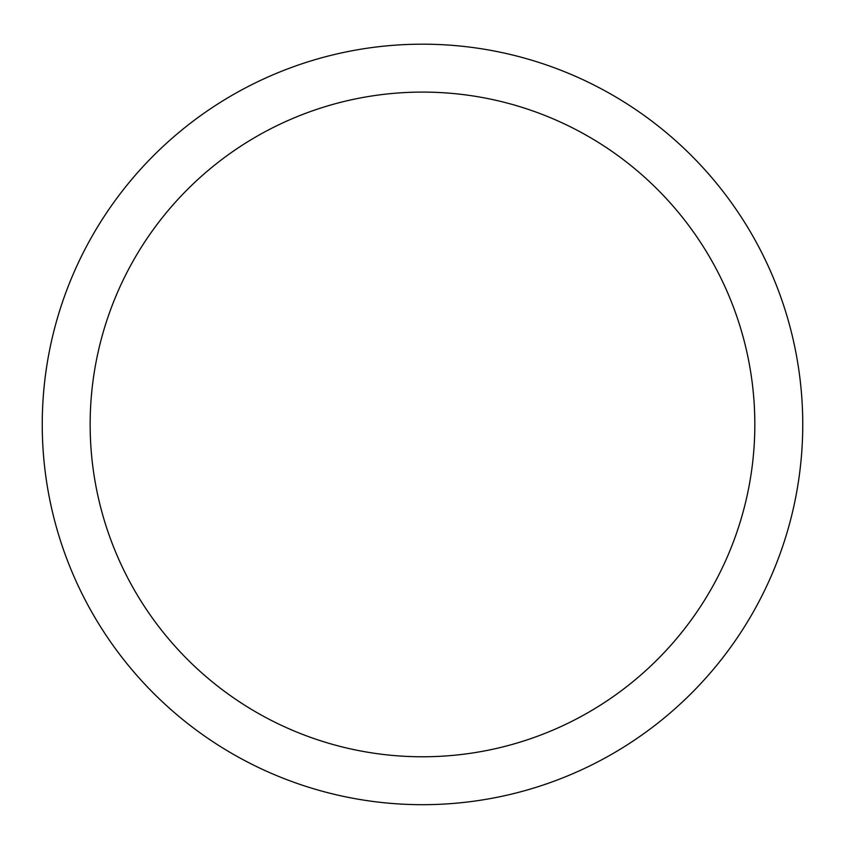 <?xml version="1.0" encoding="UTF-8"?>
<svg xmlns="http://www.w3.org/2000/svg" width="845" height="845" viewBox="0 0 845 845"><rect width="100%" height="100%" fill="white"/><g stroke="black" fill="none" stroke-linecap="round" stroke-linejoin="round"><path stroke-width="1.27" d="M42.25 424.433A380.25 380.25 0 0 1 612.625 95.126A380.25 380.25 0 0 1 612.625 753.74A380.25 380.25 0 0 1 42.25 424.433L42.25 424.433M90.151 424.433A332.349 332.349 0 0 0 588.669 712.25A332.349 332.349 0 0 0 588.669 136.615A332.349 332.349 0 0 0 90.151 424.433"/></g></svg>
